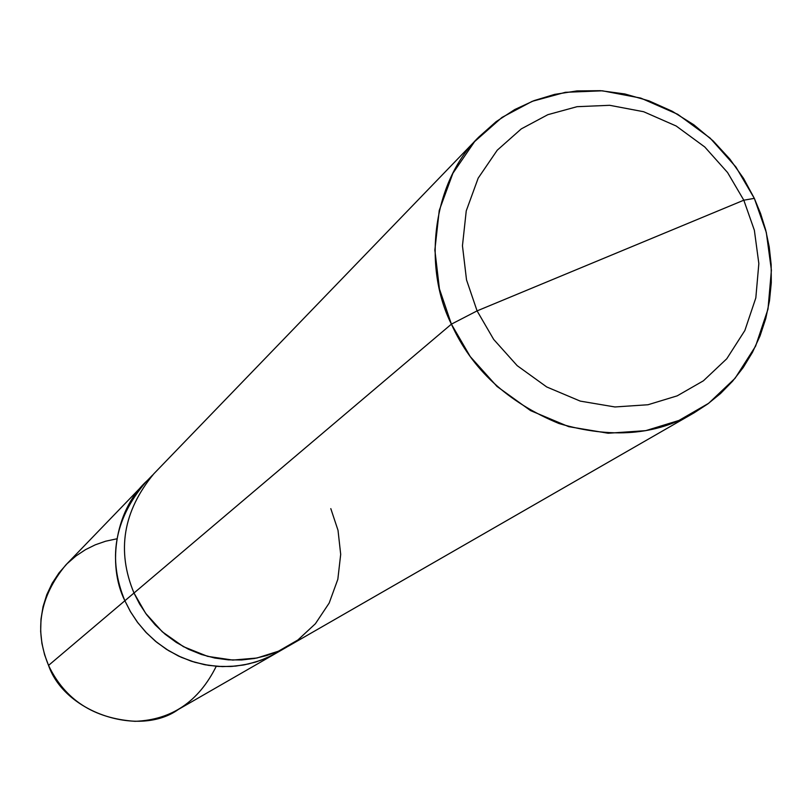 <?xml version="1.0" encoding="UTF-8"?>
<svg xmlns="http://www.w3.org/2000/svg" width="812" height="812" viewBox="0 0 812 812"><rect width="100%" height="100%" fill="white"/><g stroke="black" fill="none" stroke-linecap="round" stroke-linejoin="round"><path stroke-width="1.22" d="M149.185 478.918C115.334 507.459 106.656 564.523 124.875 600.748L130.377 611.517L137.309 622.033L145.673 632.02L155.407 641.175L166.379 649.245L178.366 655.954L191.104 661.12L204.289 664.602L217.586 666.378L230.679 666.49L243.295 665.028L255.191 662.186L266.194 658.156L276.587 652.939L178.386 709.434C139.887 737.245 64.98 713.352 48.547 665.404L124.865 600.748C107.478 558.585 114.38 519.112 145.581 482.338L144.414 483.536C114.187 520.259 107.671 559.336 124.865 600.748L130.367 611.527L137.299 622.043L145.663 632.02L155.396 641.186L166.369 649.255L178.356 655.964L191.104 661.13L204.279 664.622L217.586 666.398L230.679 666.5L243.295 665.048L255.191 662.196L266.194 658.167L278.029 652.107L267.564 657.568L256.562 661.77L244.645 664.795L231.968 666.419L218.773 666.469L205.345 664.825L192.018 661.425L179.107 656.319L166.947 649.62L155.813 641.541L145.937 632.315L137.451 622.246L130.427 611.629L124.865 600.748L48.547 665.404C64.99 699.873 93.827 718.508 135.066 721.32C171.667 719.919 198.727 701.578 216.246 666.297M116.796 538.823L105.621 541.218L95.288 544.822L85.493 549.663L75.993 555.956L67.061 563.711L59.032 572.866L52.191 583.249L46.802 594.638L43.036 606.696L40.996 619.099L40.661 631.472L41.93 643.49L44.63 654.868L48.547 665.404C33.972 630.092 39.707 596.647 65.742 565.05L152.646 475.02M694.067 412.851L288.321 646.2L277.755 651.508L266.559 655.599L254.471 658.491L241.641 659.963L228.324 659.851L214.794 658.045L201.386 654.482L188.425 649.224L176.234 642.383L165.069 634.182L155.163 624.844L146.647 614.684L139.593 603.986L133.99 593.024L124.875 600.748L451.401 324.15L439.434 288.91L434.856 250.086L439.251 210.44L452.903 173.26L474.604 141.592L501.968 117.425L532.164 101.348L565.345 92.314L602.382 90.802L640.841 98.11L677.726 114.309L710.104 138.07L735.926 167.018L754.328 198.361L743.812 200.199L727.562 172.52L704.765 146.972L676.173 126.002L643.632 111.721L609.7 105.306L577.058 106.687L547.836 114.685L521.274 128.895L497.228 150.22L478.187 178.132L466.25 210.866L462.454 245.752L466.524 279.896L477.08 310.884L466.524 279.896L462.454 245.752L466.25 210.866L478.187 178.132L497.228 150.22L521.274 128.895L547.836 114.685L577.058 106.687L609.7 105.306L643.632 111.721L676.173 126.002L704.765 146.972L727.562 172.52L743.812 200.199L477.08 310.884L493.676 339.416L517.183 365.654L546.72 386.959L580.235 401.108L614.938 406.964L647.976 404.752L677.208 395.85L703.415 380.798L726.76 358.772L744.848 330.525L755.82 297.913L758.844 263.585L754.368 230.283L743.812 200.199L754.328 198.361L766.305 232.445L771.4 270.193L768 309.118L755.607 346.135L735.114 378.24L708.663 403.29L678.923 420.464L645.733 430.654L608.178 433.243L568.725 426.665L530.591 410.628L496.995 386.431L470.26 356.6L451.401 324.15C471.742 369.196 507.591 402.316 558.961 423.519C611.111 438.856 656.147 435.293 694.067 412.851L707.668 404.021L720.589 393.475L732.546 381.254L743.264 367.471L752.501 352.276L760.042 335.914L765.736 318.659L769.492 300.805L771.288 282.698L771.167 264.651L769.228 246.95L765.655 229.867L760.611 213.617L754.328 198.361L743.589 178.447L729.866 159.091L713.21 140.973L693.854 124.815L672.245 111.264L648.991 100.861L624.834 93.959L600.565 90.68L576.936 90.924L554.586 94.395L534.002 100.637L514.737 109.549L496.122 121.658L478.857 137.005C431.466 182.944 423.174 268.254 451.401 324.15L477.08 310.884L743.812 200.199L754.368 230.283L758.844 263.585L755.82 297.913L744.848 330.525L726.76 358.772L703.415 380.798L677.208 395.85L647.976 404.752L614.938 406.964L580.235 401.108L546.72 386.959L517.183 365.654L493.676 339.416L477.08 310.884L451.401 324.15L133.99 593.024L145.622 613.283L162.288 631.787L183.431 646.667L207.598 656.35L232.78 660.075L256.927 658.024L278.445 651.204L297.892 639.978L315.391 623.748L329.175 603.062L337.833 579.301L340.695 554.373L338.015 530.297L330.799 508.627M144.424 483.536C114.198 520.269 107.681 559.336 124.875 600.748L130.62 611.943L137.918 622.845L146.759 633.147L157.061 642.536L168.673 650.686L181.33 657.324L194.728 662.257L208.501 665.353L222.285 666.611L235.734 666.094L248.563 663.952L260.53 660.4L271.563 655.639L282.231 649.448M133.99 593.024C116.481 550.871 123.089 511.134 153.813 473.802L478.857 137.005M276.587 652.939L286.849 647.032"/></g></svg>
